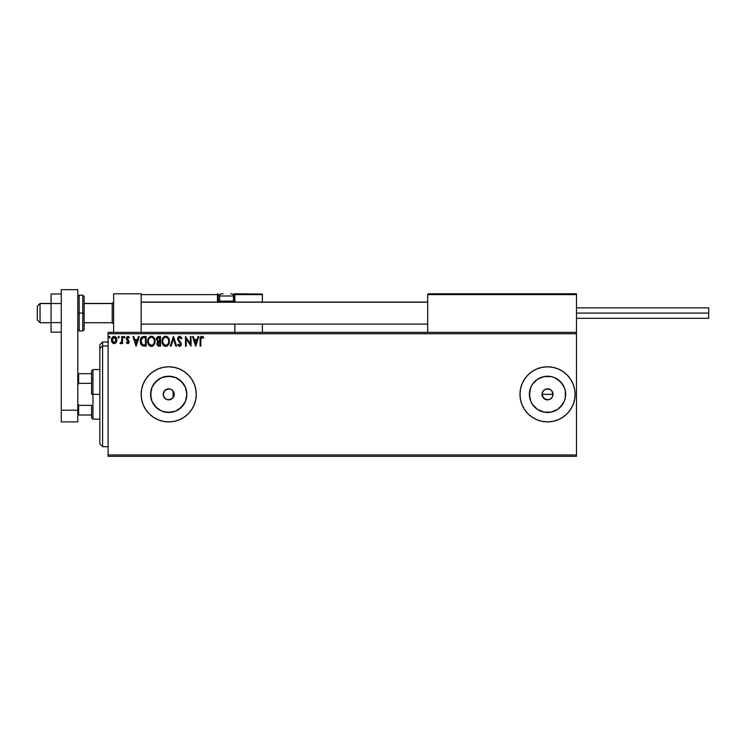 <?xml version="1.0" encoding="UTF-8"?>
<svg xmlns="http://www.w3.org/2000/svg" width="746" height="746" viewBox="0 0 746 746"><rect width="100%" height="100%" fill="white"/><g stroke="black" fill="none" stroke-linecap="round" stroke-linejoin="round"><path stroke-width="1.12" d="M168.587 399.856L172.559 398.299L174.228 394.354A5.511 5.511 0 0 1 168.717 399.865A5.511 5.511 0 0 1 163.206 394.354L163.579 396.35M163.523 396.182L164.801 398.224L166.843 399.539M164.801 398.224L165.304 398.681M173.855 396.34L173.007 397.805M551.369 390.391L552.935 393.273L552.618 396.471L553.038 394.354A5.511 5.511 0 0 1 547.527 399.865A5.511 5.511 0 0 1 542.025 394.354L542.948 397.413L545.419 399.436L547.527 399.865L549.643 399.446L552.105 397.422L551.341 398.327M186.491 397.888L186.845 394.354A18.128 18.128 0 0 1 168.717 412.482A18.128 18.128 0 0 1 150.589 394.354L151.97 387.416L155.895 381.532L161.779 377.607L168.717 376.226L175.655 377.607L181.53 381.532L185.465 387.416L186.845 394.354L185.465 401.292L181.53 407.167L175.655 411.102L168.717 412.482L161.779 411.102L155.895 407.167L151.97 401.292L150.589 394.354A18.128 18.128 0 0 1 168.717 376.226A18.128 18.128 0 0 1 186.845 394.354L186.491 390.811M557.598 409.423L562.605 404.425L557.598 409.423L551.07 412.128L543.993 412.128L537.456 409.423L532.457 404.425L530.779 401.292L529.399 394.354A18.128 18.128 0 0 1 547.527 376.226A18.128 18.128 0 0 1 565.654 394.354A18.128 18.128 0 0 1 547.527 412.482A18.128 18.128 0 0 1 529.399 394.354L530.779 387.416L532.457 384.283L537.456 379.276L543.993 376.571L551.07 376.571L554.465 377.607L560.349 381.532L564.284 387.416L565.309 390.811L565.309 397.888L564.284 401.292L559.929 407.577M519.981 394.382A27.546 27.546 0 0 0 547.517 421.9L552.907 421.369L558.073 419.802L562.838 417.256A27.546 27.546 0 0 0 572.984 404.901L574.551 399.725L575.082 394.354A27.546 27.546 0 0 1 547.527 421.9A27.546 27.546 0 0 1 519.981 394.354L520.512 399.725L522.079 404.892L524.625 409.657L528.047 413.834L532.224 417.256L536.989 419.802L542.155 421.369L547.527 421.9L552.907 421.369M547.545 421.9A27.546 27.546 0 0 0 562.82 417.266M168.717 421.9L174.088 421.369L179.254 419.802L184.02 417.256L188.197 413.834L191.619 409.657L194.165 404.892L195.732 399.725L196.263 394.354L195.732 388.974L194.165 383.808L191.619 379.043L188.197 374.874L184.02 371.443L179.254 368.897L174.088 367.33L168.717 366.799L163.337 367.33L158.171 368.897L153.406 371.443L149.237 374.874L145.806 379.043L143.26 383.808L141.693 388.974L141.162 394.354L141.693 399.725L143.26 404.892L145.806 409.657L149.237 413.834L153.406 417.256L158.171 419.802L163.337 421.369L168.717 421.9A27.546 27.546 0 0 0 196.263 394.354A27.546 27.546 0 0 1 168.717 421.9A27.546 27.546 0 0 1 141.162 394.354A27.546 27.546 0 0 0 143.251 404.873M143.269 404.91A27.546 27.546 0 0 0 168.699 421.9M173.594 396.909L173.119 397.655L173.119 391.044L174.228 394.354L173.594 396.909M174.154 395.231L173.939 396.098M543.638 398.252L542.025 394.354A5.511 5.511 0 0 1 547.527 388.843A5.511 5.511 0 0 1 553.038 394.354L552.115 391.286L552.935 395.427L552.115 397.413L549.643 399.446L546.454 399.753L542.948 397.413L542.025 394.354L542.948 391.286L545.419 389.263L548.674 388.964M548.608 399.753L544.393 398.886M550.595 398.933L549.615 399.455M552.618 396.471L552.105 397.422M108.105 456.338L576.462 456.338L108.105 456.338L108.105 333.742L576.462 333.742L576.462 454.957L108.105 454.957L108.105 456.338M576.462 332.362L108.105 332.362L108.105 454.957L576.462 454.957L576.462 456.338L576.462 333.742L108.105 333.742L108.105 332.362L576.462 332.362L576.462 333.742L576.462 293.793L576.462 332.362M116.162 342.498L116.842 339.374L115.36 336.707L112.963 336.707L111.602 338.759L111.835 341.929L113.56 343.589L115.779 342.964L116.88 339.999C116.898 338.003 115.994 336.791 114.157 336.371C112.329 336.791 111.424 338.003 111.443 339.999L112.161 342.507L114.157 343.664L116.162 342.498M121.822 336.493L122.568 336.493L121.822 336.493L121.654 341.528L119.975 343.421L120.973 343.552L121.822 342.507L121.822 343.542L122.568 343.542L122.568 336.493L122.568 343.542L122.568 336.493L121.822 336.493L121.71 341.286L119.975 343.421L121.822 342.507L121.822 343.542L122.568 343.542L121.822 343.542M128.023 343.626L128.937 342.768L129.067 341.258L127.072 337.975L127.92 337.239L128.946 337.975L129.366 337.323L127.491 336.418L126.279 338.227L126.606 339.644L128.331 341.519L127.976 342.703L126.708 342.06L126.279 342.666L127.706 343.664L126.279 342.666L127.706 343.664L129.123 341.817L127.016 338.367L127.92 337.239L128.946 337.975L129.366 337.323L127.846 336.371L126.279 338.404L128.377 341.855L127.659 342.796L126.708 342.06L126.279 342.666L126.708 342.06L128.098 342.6M143.941 336.493L141.908 337.005L140.854 338.311L140.453 343.057L142.281 345.715L146.179 346.135L146.179 336.493L143.941 336.493C141.367 336.847 140.136 338.414 140.248 341.192L142.421 345.79L146.179 346.135L146.179 336.493L146.179 346.135L144.724 346.135M158.59 336.493L160.521 336.493L157.415 336.838L156.324 339.43L157.835 341.696L156.986 343.169L157.229 345.1L158.236 346.023L160.521 346.135L160.521 336.493L160.521 346.135L160.521 336.493L158.59 336.493L156.315 339.234L157.835 341.696L156.94 343.747L159.159 346.135L160.521 346.135L159.159 346.135M171.095 346.135L170.284 346.135L173.38 336.493L170.284 346.135L171.095 346.135L173.436 338.824L175.786 346.135L176.588 346.135L173.501 336.493L176.588 346.135L173.501 336.493L170.284 346.135L171.095 346.135L173.436 338.824L175.786 346.135L176.588 346.135L175.786 346.135M190.314 336.493L190.314 343.673L185.493 336.493L185.493 346.135L186.23 346.135L186.23 338.945L191.051 346.135L191.051 336.493L190.314 336.493L191.051 336.493L190.314 336.493L190.314 343.673L185.493 336.493L185.493 346.135L186.23 346.135L186.23 338.945L191.051 346.135L191.051 336.493L190.901 346.135M200.823 339.719L201.355 337.416L203.285 338.106L203.667 337.36L201.84 336.25L200.273 337.49L200.077 346.135L200.823 346.135L200.823 339.719L201.849 337.239L203.285 338.106L203.667 337.36L201.84 336.25C200.376 336.754 199.779 337.873 200.077 339.626L200.077 346.135L200.823 346.135L200.861 338.525M562.838 417.256L567.016 413.834L570.438 409.657L572.984 404.892M574.551 388.974L575.082 394.354L574.551 388.974L572.984 383.808L570.438 379.043L567.016 374.874L562.838 371.443L558.073 368.897L552.907 367.33L547.527 366.799L542.155 367.33L536.989 368.897L532.224 371.443L528.047 374.874L524.625 379.043L522.079 383.808L520.512 388.974L519.981 394.354A27.546 27.546 0 0 1 547.527 366.799A27.546 27.546 0 0 1 575.082 394.354L574.551 399.725M198.035 336.493L198.846 336.493L195.75 346.135L198.846 336.493L198.035 336.493L197.047 339.589L194.333 339.589L193.345 336.493L192.543 336.493L195.629 346.135L198.846 336.493L198.035 336.493L197.047 339.589L194.333 339.589L193.345 336.493L192.543 336.493L195.629 346.135L192.543 336.493L193.345 336.493M181.782 338.358L181.185 338.843L181.782 338.358L179.618 336.25L177.865 337.528L177.707 339.747L180.541 344.009L179.572 345.398L178.285 344.158L177.707 344.755L178.415 345.846L180.318 346.172L181.269 344.531L180.84 342.545L178.341 339.122L179.376 337.276L181.185 338.843L181.782 338.358L180.019 336.297M169.417 341.276L167.999 337.295L166.554 336.371L164.847 336.371L162.488 338.777L162.208 343.057L164.101 345.911L166.61 346.247L168.559 344.596L169.417 341.276C169.454 338.525 168.214 336.856 165.705 336.25C163.188 336.875 161.957 338.563 162.003 341.323C161.957 344.102 163.206 345.79 165.761 346.386C168.251 345.734 169.473 344.027 169.417 341.276M155.084 341.276L153.657 337.295L152.212 336.371L150.506 336.371L148.146 338.777L147.867 343.057L149.76 345.911L152.277 346.247L154.217 344.596L155.084 341.276C155.112 338.525 153.872 336.856 151.363 336.25C148.846 336.875 147.615 338.563 147.661 341.323C147.615 344.102 148.864 345.79 151.419 346.386C153.918 345.734 155.131 344.027 155.084 341.276M138.448 336.493L139.26 336.493L136.164 346.135L139.26 336.493L138.448 336.493L137.46 339.589L134.746 339.589L133.758 336.493L132.956 336.493L136.042 346.135L139.26 336.493L138.448 336.493L137.46 339.589L134.746 339.589L133.758 336.493L132.956 336.493L136.042 346.135L132.956 336.493L133.758 336.493M124.368 337.975L123.677 337.173L124.302 337.975L123.677 337.173L124.302 336.371L124.918 337.173L124.302 337.975L123.677 337.173L124.302 336.371L124.918 337.173L124.302 337.975L123.677 337.173L124.302 336.371L124.918 337.173L124.302 337.975L123.677 337.173L124.302 336.371L124.88 336.894L123.836 336.642L124.032 337.901L124.918 337.173L124.228 337.975M117.999 337.173L118.614 337.975L119.229 337.173L118.614 337.975L117.999 337.173L118.614 336.371L119.229 337.173L118.614 337.975L117.999 337.173L118.614 336.371L119.229 337.173L118.875 336.446L117.999 337.313L119.08 337.705L119.229 337.173L118.614 337.975L119.229 337.173L118.614 337.975L117.999 337.173L118.614 337.975L117.999 337.173L118.679 336.381M109.27 336.381L109.96 337.173L109.345 336.371L109.96 337.173L109.345 336.371L109.96 337.173L109.345 337.975L108.72 337.173L109.345 336.371L109.96 337.173L109.606 336.446L108.729 337.313L109.802 337.705L109.96 337.173L109.345 337.975L109.96 337.173L109.345 337.975L108.72 337.173L109.345 337.975L108.72 337.173L109.41 336.381M173.007 390.895L174.154 393.468M550.595 389.766L547.536 388.843L550.697 389.841M544.412 389.804L543.638 390.456M559.929 381.122L562.605 384.283L557.598 379.276M143.251 383.826A27.546 27.546 0 0 0 141.162 394.354A27.546 27.546 0 0 1 168.717 366.799A27.546 27.546 0 0 1 196.263 394.354A27.546 27.546 0 0 0 168.727 366.799M168.699 366.799A27.546 27.546 0 0 0 143.269 383.789M575.082 394.354A27.546 27.546 0 0 0 562.857 371.452M562.82 371.433A27.546 27.546 0 0 0 547.545 366.799M552.907 367.33L547.527 366.799A27.546 27.546 0 0 0 524.634 379.033M524.615 379.061A27.546 27.546 0 0 0 519.981 394.326M532.224 371.443L528.047 374.874M520.512 388.974L519.981 394.354M522.079 404.892L522.414 405.665M565.309 397.888L565.309 390.811M551.07 376.571L543.993 376.571M537.456 379.276L532.457 384.283M529.753 390.811L529.753 397.888M532.457 404.425L537.456 409.423M543.993 412.128L551.07 412.128M542.025 394.354L542.445 392.247L542.025 394.354L553.038 394.354L542.025 394.354M547.536 388.843L546.454 388.946M183.786 384.283L178.788 379.276M172.251 376.571L165.174 376.571M158.646 379.276L153.639 384.283M150.934 390.811L150.934 397.888M153.639 404.425L158.646 409.423M165.174 412.128L172.251 412.128M178.788 409.423L183.786 404.425M168.661 388.843L164.801 390.475L163.206 394.354L164.129 391.286L165.649 389.766L167.636 388.946L170.825 389.263L172.615 390.456L174.116 393.273L173.809 396.462L172.615 398.252L169.79 399.753L166.61 399.446L164.129 397.413L163.206 394.354A5.511 5.511 0 0 1 168.717 388.843A5.511 5.511 0 0 1 174.228 394.354L173.855 392.359M545.419 389.263L544.468 389.766M552.115 391.286L551.425 390.456M173.939 392.61L172.559 390.4L170.703 389.216M200.823 346.135L200.077 346.135M200.105 338.656L200.142 338.171M203.667 337.36L203.285 338.106L201.485 337.332M202.334 337.379L203.285 338.106L201.756 337.248M200.907 338.236L201.131 337.668M203.481 337.155L202.875 336.595M195.694 343.813L194.65 340.577L196.73 340.577L195.694 343.813L194.65 340.577L196.73 340.577L195.694 343.813M186.23 346.135L185.493 346.135L185.661 336.493M181.175 337.173L181.623 337.975M179.954 337.285L180.942 338.32M178.341 338.581L179.385 337.276M178.331 338.721L178.686 340.036M179.45 340.997L178.564 339.822M177.707 344.755L178.285 344.158L177.707 344.755L179.562 346.386L181.287 344.139L179.795 341.36M181.269 344.521L180.877 345.631M179.572 345.398L180.551 344.176L179.572 345.398L178.397 344.363M180.532 344.391L180.513 343.841M180.29 343.216L179.879 342.684M178.592 341.332L180.103 342.927L177.576 338.861L179.618 336.25M178.751 336.483L179.376 336.269M167.179 345.995L166.619 346.247M164.885 346.265L164.4 346.079M163.43 345.342L162.898 344.661M162.19 342.964L162.05 342.2M163.421 337.313L164.372 336.558M166.134 336.278L167.337 336.735M167.43 336.791L168.521 337.975M168.633 338.152L168.922 338.731M169.016 338.945L169.211 339.561M165.547 337.248L165.724 337.239C167.729 337.742 168.717 339.085 168.68 341.276L168.643 340.605L168.68 341.276C168.727 343.486 167.738 344.866 165.724 345.398C163.7 344.885 162.712 343.524 162.749 341.323L162.749 341.323C162.703 339.094 163.691 337.733 165.724 337.239L166.778 337.481L165.724 337.239M167.179 337.742L168.018 338.712M167.971 338.637L168.568 340.129M168.298 343.328L167.71 344.344M163.449 343.981L166.078 345.37L163.98 344.633L162.908 342.703M162.908 339.934L163.122 339.271M166.731 345.146L166.078 345.37M168.13 343.701L167.039 344.969M168.643 341.976L168.521 342.666M157.984 345.92L156.94 343.981M156.446 338.255L156.632 337.779M157.415 336.838L158.348 336.511M157.359 340.307L157.182 338.516L157.061 339.234L159.775 337.481L159.775 341.071L158.227 340.959L159.402 341.071L158.227 340.959L157.098 339.663M158.739 345.137L157.676 343.729L159.775 342.06L159.775 345.146L158.376 345.044M157.676 343.729L157.854 342.871L157.676 343.729M159.402 342.06L158.712 342.125L159.775 342.06L159.775 345.146L159.01 345.146M158.003 344.773L157.742 344.279M154.646 343.71L154.208 344.605M152.827 346.004L152.277 346.247M150.552 346.265L150.067 346.079M149.088 345.333L148.557 344.652M147.848 342.964L147.717 342.2M153.089 336.791L153.648 337.285M154.291 338.152L154.59 338.731M154.674 338.945L154.87 339.561M151.214 337.248L151.382 337.239C153.387 337.742 154.375 339.085 154.338 341.276L154.301 340.605L154.338 341.276C154.385 343.486 153.396 344.866 151.382 345.398C149.368 344.885 148.37 343.524 148.407 341.323L148.407 341.323C148.361 339.094 149.349 337.733 151.382 337.239L151.382 337.239M149.116 343.981L151.736 345.37L149.638 344.633L148.566 342.703M148.566 339.934L148.79 339.271M153.219 338.106L153.676 338.712M152.398 345.146L151.736 345.37M153.965 343.328L152.697 344.969M154.301 341.976L154.18 342.666M140.975 344.372L141.292 344.857M140.453 343.029L140.351 342.545M140.537 339.104L140.724 338.609M142.57 344.764L140.985 341.202L142.654 337.733L145.442 337.481L145.442 345.146L142.244 344.54M141.675 338.572L142.281 337.938M144.407 345.137L143.875 345.1M140.985 341.202L141.087 340.045L140.985 341.202M141.069 342.283L141.013 341.743M141.358 343.3L141.19 342.815M141.619 343.813L141.367 343.328M141.432 338.982L141.087 340.045M136.108 343.813L135.063 340.577L137.143 340.577L136.108 343.813L135.063 340.577L137.143 340.577L136.108 343.813M126.708 342.06L127.659 342.796L126.708 342.06L127.659 342.796L128.377 341.855L127.184 340.269M128.126 341.108L126.279 338.404L126.522 339.495M128.2 341.211L127.463 340.484L128.2 341.211M127.491 336.418L127.995 336.381M128.209 336.418L128.722 336.642M127.846 336.371L129.366 337.323L128.75 337.714M128.088 337.257L128.946 337.975L127.92 337.239L127.016 338.367L129.105 341.537M127.072 337.985L127.986 339.766L127.016 338.367M128.788 343.048L128.321 343.505M119.975 343.421L120.535 343.664L121.822 342.507L120.535 343.664L119.975 343.421L120.33 342.675L121.104 342.61M121.654 341.528L121.757 340.978M121.784 340.68L121.822 339.756M121.822 339.477L121.822 338.861M119.229 337.173L118.539 336.381M113.606 343.598L113.066 343.384M111.835 341.92L111.48 340.652M111.602 338.759L111.499 339.234M111.713 338.386L112.105 337.602M114.315 336.381L115.35 336.707M115.593 336.875L116.88 339.999M116.842 340.652L116.712 341.304M113.01 343.346L113.56 343.589M116.143 339.99L116.031 339.066L116.143 339.99L114.166 342.796L112.18 339.99L114.166 337.239L116.134 340.232M113.7 342.722L112.618 341.752M112.292 340.931L112.208 340.465M112.292 339.066L112.18 339.99L112.646 338.199L113.7 337.304M109.96 337.173L109.345 337.975L108.72 337.173M158.926 337.481L159.775 337.481L159.402 341.071M151.559 337.248L152.072 337.341M153.956 339.253L154.18 339.906M144.64 337.481L145.442 337.481L145.442 345.146L144.948 345.146M142.346 344.615L141.768 344.037M115.043 337.509L116.031 339.066M113.616 293.793L141.162 293.793L113.616 293.793L113.616 332.362L113.616 293.793M141.162 332.362L141.162 293.793L141.162 332.362M548.907 293.793L576.462 293.793L548.907 293.793M37.3 319.959L37.3 306.289L40.051 303.435L51.073 303.575L40.051 303.575L37.3 306.289L37.3 319.969L40.051 322.72L40.051 303.575L40.051 322.72L51.073 322.72M113.616 302.214L112.236 303.575L112.236 322.72L112.236 303.575L84.139 303.575L112.236 303.575L113.616 302.214M427.691 302.214L141.162 302.214L427.691 302.214M427.691 294.623L427.691 332.362L427.691 294.623L576.462 294.623L575.632 293.793L428.512 293.793L575.632 293.793L576.462 294.623L427.691 294.623L428.512 293.793L427.747 294.306M576.22 294.036L576.462 294.623M234.831 302.4L234.831 294.623L262.387 294.623L262.387 302.055L262.322 294.306L234.776 294.306M262.387 324.1L262.387 332.362L262.387 324.1M141.404 294.036L141.162 294.623L217.478 294.623L217.963 302.4M234.831 324.1L234.831 332.362L234.831 324.1M230.701 293.793L231.251 293.793A2.201 2.201 0 0 1 233.461 295.994L219.678 295.994L219.678 301.123L220.62 302.055L219.678 301.123L219.678 295.994A2.201 2.201 0 0 1 221.888 293.793L223.091 293.793M234.831 294.623L232.976 294.623L234.011 294.623L234.011 293.793L262.144 294.036L234.011 293.793A0.83 0.83 0 0 1 234.831 294.623L234.011 294.623L234.011 301.235L233.349 301.235L234.831 301.235L234.831 294.623L234.011 293.793L234.011 302.055L234.011 301.235L234.831 301.235L234.831 302.055M141.162 294.623L217.478 294.623L217.478 301.235L218.308 301.235A0.83 0.83 0 0 0 219.128 302.055A0.83 0.83 0 0 1 218.308 301.235L218.308 294.623L220.163 294.623L218.308 294.623A0.83 0.83 0 0 0 217.478 293.793A0.83 0.83 0 0 1 218.308 294.623L217.478 294.623L217.478 293.793L217.478 294.623L218.308 294.623L218.308 301.235L219.79 301.235L217.478 301.235A1.651 1.651 0 0 0 217.701 302.055M233.461 301.123L232.519 302.055L233.461 301.123L233.461 295.994L233.461 301.123L219.678 301.123L233.461 301.123M221.972 293.793L221.888 293.793A2.201 2.201 0 0 0 219.678 295.994L233.461 295.994A2.201 2.201 0 0 0 231.251 293.793M576.462 313.078L708.7 313.078L708.7 307.846L708.7 313.078L576.462 313.078M708.7 318.309L708.7 313.078L708.7 318.309L576.462 318.309M61.265 322.626L51.073 322.626L51.073 303.538L61.265 303.538L51.073 303.538L51.073 293.989L61.265 293.989L51.073 293.989L51.073 322.626L61.265 322.626M51.073 332.166L61.265 332.166L51.073 332.166L51.073 322.626L51.073 332.166M61.265 421.9L61.265 289.662L77.798 289.662L77.798 410.216L77.798 289.662L61.265 289.662L61.265 410.216L77.798 410.216L61.265 410.216L61.265 421.9L77.798 421.9L77.798 410.216L77.798 421.9L61.265 421.9M84.139 329.294L84.139 313.078L82.759 313.078L82.759 330.982L82.759 313.078L77.798 313.078L79.179 313.078L79.179 295.174L79.179 313.078L84.139 313.078L84.139 296.544L82.759 295.174L82.759 313.078L82.759 295.174L79.179 295.174L77.798 296.544M79.179 313.078L79.179 330.982L79.179 313.078M77.798 329.611L79.179 330.982L82.759 330.982L84.139 329.611L84.139 296.861M102.594 345.976L102.594 342.004L102.594 345.976L108.105 345.976L102.594 345.976L102.594 446.695L102.594 345.976L99.843 348.522L102.594 345.976M99.843 344.764L99.843 348.522L99.843 344.764L102.594 342.004L108.105 342.004M99.843 443.945L99.843 348.522L99.843 443.945L102.594 446.695L108.105 446.695M173.119 391.044L173.119 397.655M91.572 373.69L91.572 394.354L92.952 394.354L92.952 369.559L92.952 394.354L99.843 394.354L92.952 394.354L92.952 419.149L92.952 394.354L91.572 394.354L91.572 370.93L91.572 373.69L77.798 373.69L78.628 373.69L78.628 383.332L91.572 383.332L78.628 383.332L78.628 373.69L91.572 373.69M173.119 394.354L174.228 394.354L173.119 394.354M91.572 405.367L91.572 417.769L91.572 405.367L78.628 405.367L77.798 403.483L78.628 405.367L78.628 415.018L91.572 415.018L78.628 415.018L78.628 405.367L91.572 405.367M77.798 385.216L78.628 383.332L77.798 385.216M77.798 415.018L78.628 415.018L77.798 415.018M113.616 324.1L112.236 322.72L84.139 322.72M141.162 324.1L427.691 324.1M141.162 302.055L427.691 302.055M113.616 302.055L112.236 303.435L84.139 303.435M51.073 303.435L40.051 303.435L37.3 306.186M576.462 307.846L708.7 307.846M91.572 370.93L92.952 369.559L99.843 369.559M99.843 419.149L92.952 419.149L91.572 417.769"/></g></svg>
